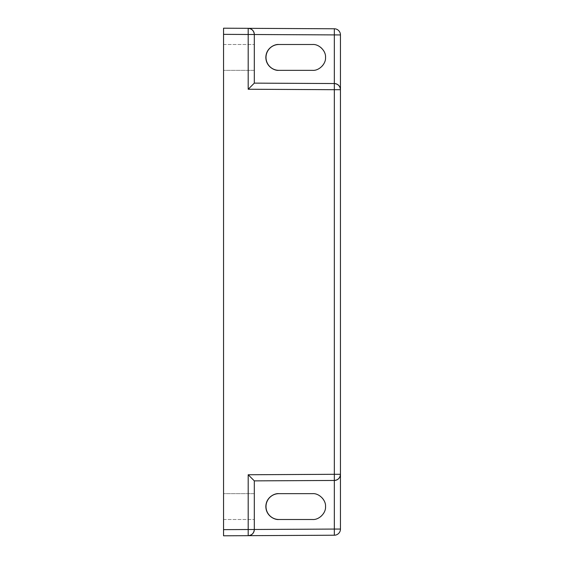 <?xml version="1.0" encoding="UTF-8"?>
<svg xmlns="http://www.w3.org/2000/svg" width="564" height="564" viewBox="0 0 564 564"><rect width="100%" height="100%" fill="white"/><g stroke="black" fill="none" stroke-linecap="round" stroke-linejoin="round"><path stroke-width="0.42" stroke-dasharray="2.82 2.11" d="M340.452 529.067L340.452 34.933C340.064 31.239 338.026 29.187 334.332 28.778L223.548 28.2L223.548 535.8L334.332 535.222C338.026 534.813 340.064 532.761 340.452 529.067M254.315 83.127L254.315 34.482M278.764 70.345L312.759 70.345A12.923 12.923 -90 0 0 325.682 57.422A12.923 12.923 -90 0 0 312.759 44.507L278.764 44.507M278.764 493.655L312.759 493.655A12.923 12.923 -90 0 1 325.682 506.578A12.923 12.923 -90 0 1 312.759 519.493L278.764 519.493M254.315 529.518L254.315 480.873L334.332 480.457M223.548 493.655L223.548 519.493L223.548 493.655L254.315 493.655L254.315 519.493L254.315 493.655L223.548 493.655M223.548 70.345L223.548 44.507L223.548 70.345L254.315 70.345L254.315 44.507L254.315 70.345L223.548 70.345M223.548 519.493L254.315 519.493L223.548 519.493M223.548 44.507L254.315 44.507L223.548 44.507"/><path stroke-width="0.85" d="M248.195 28.327C251.889 28.736 253.927 30.787 254.315 34.482A6.155 6.155 0 0 0 248.195 28.327L248.195 34.482L223.548 34.355L223.548 28.2L334.332 28.778A6.155 6.155 0 0 1 340.452 34.933L340.452 529.067A6.155 6.155 0 0 1 334.332 535.222L223.548 535.8L223.548 529.645L248.195 529.518L248.195 535.673A6.155 6.155 0 0 0 254.315 529.518C253.927 533.213 251.889 535.264 248.195 535.673M334.332 28.778L334.332 83.542L254.315 83.127L334.332 83.542C338.026 83.951 340.064 85.996 340.452 89.697A6.155 6.155 0 0 0 334.332 83.542L334.332 89.697L248.195 89.246L248.195 34.482L254.315 34.482L254.315 83.127L248.195 89.246M340.452 474.303L334.332 474.303L334.332 480.457C338.026 480.049 340.064 478.004 340.452 474.303A6.155 6.155 0 0 1 334.332 480.457L254.315 480.873L254.315 529.518L248.195 529.518L248.195 474.754L254.315 480.873M223.548 34.355L223.548 529.645M278.926 44.507A12.923 12.923 -90 0 0 266.004 57.422A12.923 12.923 -90 0 0 278.926 70.345M278.926 493.655A12.923 12.923 -90 0 0 266.004 506.578A12.923 12.923 -90 0 0 278.926 519.493M278.764 493.655C274.985 493.133 266.018 497.011 265.841 506.578C266.018 516.138 274.985 520.015 278.764 519.493L312.604 519.493C318.998 520.071 326.105 512.965 325.527 506.578C326.105 500.183 318.998 493.077 312.604 493.655L278.764 493.655M254.315 529.483L334.332 529.067L334.332 535.222M325.527 57.422C326.105 51.035 318.998 43.929 312.604 44.507L278.764 44.507C274.985 43.985 266.018 47.862 265.841 57.422C266.018 66.989 274.985 70.867 278.764 70.345L312.604 70.345C318.998 70.923 326.105 63.817 325.527 57.422M340.452 89.697L334.332 89.697L334.332 474.303L248.195 474.754M334.332 480.457L334.332 529.067L340.452 529.067M340.452 34.933L254.315 34.517"/></g></svg>
